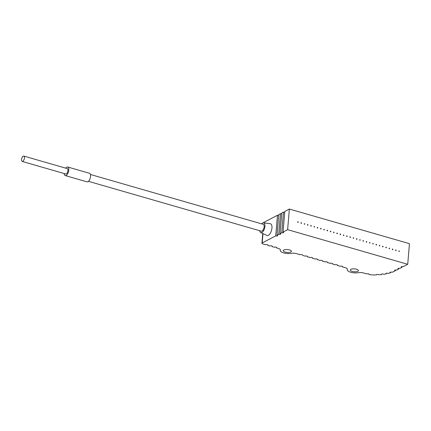 <?xml version="1.0" encoding="UTF-8"?>
<svg xmlns="http://www.w3.org/2000/svg" width="431" height="431" viewBox="0 0 431 431"><rect width="100%" height="100%" fill="white"/><g stroke="black" fill="none" stroke-linecap="round" stroke-linejoin="round"><path stroke-width="0.65" d="M276.023 247.2A1.271 0.453 4.8 0 1 276.637 247.647A1.271 0.453 4.8 0 1 276.46 247.857L278.27 248.38A4.326 1.541 4.8 0 1 280.36 249.905A4.326 1.541 4.8 0 1 280.312 250.088A7.128 2.538 -175.2 0 0 280.231 250.395A7.128 2.538 -175.2 0 0 283.673 252.905A7.128 2.538 -175.2 0 0 291.593 253.342A4.326 1.541 4.8 0 1 296.399 253.606L300.17 254.694A1.271 0.453 4.8 0 1 301.91 254.667A1.271 0.453 4.8 0 1 302.519 255.055A1.907 0.679 -175.2 0 0 303.435 255.637L305.175 256.138A1.271 0.453 4.8 0 1 306.915 256.111A1.271 0.453 4.8 0 1 307.529 256.558A1.271 0.453 4.8 0 1 307.351 256.763L310.18 257.582A1.271 0.453 4.8 0 1 311.92 257.549A1.271 0.453 4.8 0 1 312.534 258.002A1.271 0.453 4.8 0 1 312.351 258.207L315.18 259.02A1.271 0.453 4.8 0 1 316.925 258.993A1.271 0.453 4.8 0 1 317.539 259.44A1.271 0.453 4.8 0 1 317.356 259.651L320.185 260.464A1.271 0.453 4.8 0 1 321.925 260.437A1.271 0.453 4.8 0 1 322.544 260.884A1.271 0.453 4.8 0 1 322.361 261.094L325.19 261.908A1.271 0.453 4.8 0 1 326.93 261.881A1.271 0.453 4.8 0 1 327.544 262.328A1.271 0.453 4.8 0 1 327.366 262.538L330.194 263.352A1.271 0.453 4.8 0 1 331.935 263.325A1.271 0.453 4.8 0 1 332.549 263.772A1.271 0.453 4.8 0 1 332.371 263.977L335.199 264.796A1.271 0.453 4.8 0 1 336.94 264.769A1.271 0.453 4.8 0 1 337.554 265.216A1.271 0.453 4.8 0 1 337.371 265.421L340.199 266.239A1.271 0.453 4.8 0 1 341.945 266.207A1.271 0.453 4.8 0 1 342.559 266.66A1.271 0.453 4.8 0 1 342.376 266.864L345.279 267.699A4.326 1.541 4.8 0 1 347.37 269.224A4.326 1.541 4.8 0 1 347.321 269.413A7.128 2.538 -175.2 0 0 347.241 269.72A7.128 2.538 -175.2 0 0 350.683 272.225A7.128 2.538 -175.2 0 0 358.597 272.661A4.326 1.541 4.8 0 1 363.408 272.931L366.765 273.895A1.271 0.453 4.8 0 1 368.505 273.868A1.271 0.453 4.8 0 1 369.119 274.315A1.271 0.453 4.8 0 1 368.99 274.493A7.639 2.715 -175.2 0 0 373.181 274.946A31.824 11.325 -175.2 0 0 376.457 274.897A1.271 0.453 4.8 0 1 376.398 274.746A1.271 0.453 4.8 0 1 378.316 274.509A1.271 0.453 4.8 0 1 378.854 274.779A31.824 11.325 -175.2 0 0 381.58 274.542A1.271 0.453 4.8 0 1 381.43 274.305A1.271 0.453 4.8 0 1 383.348 274.068A1.271 0.453 4.8 0 1 383.8 274.267A31.824 11.325 -175.2 0 0 386.295 273.847A1.271 0.453 4.8 0 1 386.031 273.54A1.271 0.453 4.8 0 1 387.954 273.302A1.271 0.453 4.8 0 1 388.266 273.421A31.824 11.325 -175.2 0 0 390.416 272.834A1.271 0.453 4.8 0 1 390.001 272.451A1.271 0.453 4.8 0 1 391.919 272.214A1.271 0.453 4.8 0 1 392.081 272.268A31.824 11.325 -175.2 0 0 394.516 271.196L395.302 270.781A1.271 0.453 4.8 0 1 394.688 270.334A1.271 0.453 4.8 0 1 396.612 270.102L398.567 269.073A1.271 0.453 4.8 0 1 397.953 268.626A1.271 0.453 4.8 0 1 399.876 268.394L401.837 267.365A1.271 0.453 4.8 0 1 401.223 266.918A1.271 0.453 4.8 0 1 403.141 266.687L407.721 264.295L287.628 229.664L283.054 232.056A1.271 0.453 4.8 0 1 283.668 232.503A1.271 0.453 4.8 0 1 281.745 232.74L280.048 233.629A1.271 0.453 4.8 0 1 280.662 234.076A1.271 0.453 4.8 0 1 278.738 234.313L277.041 235.197A1.271 0.453 4.8 0 1 277.656 235.649A1.271 0.453 4.8 0 1 275.732 235.881L262.21 242.955A1.907 0.679 -175.2 0 0 261.94 243.262A1.907 0.679 -175.2 0 0 262.862 243.935L265.577 244.722A1.271 0.453 4.8 0 1 267.322 244.689A1.271 0.453 4.8 0 1 267.937 245.142A1.271 0.453 4.8 0 1 267.753 245.347L269.93 245.977A1.271 0.453 4.8 0 1 271.67 245.945A1.271 0.453 4.8 0 1 272.284 246.392A1.271 0.453 4.8 0 1 272.106 246.602L274.283 247.227A1.271 0.453 4.8 0 1 276.023 247.2M276.492 247.416L276.46 247.857M352.251 271.406A4.073 1.449 4.8 0 1 350.284 269.973A4.073 1.449 4.8 0 1 356.432 269.224A4.073 1.449 4.8 0 1 358.403 270.657A4.073 1.449 4.8 0 1 352.251 271.406M285.247 252.087A4.073 1.449 4.8 0 1 283.275 250.653A4.073 1.449 4.8 0 1 289.427 249.899A4.073 1.449 4.8 0 1 291.394 251.332A4.073 1.449 4.8 0 1 285.247 252.087M283.054 232.056L284.783 211.432L289.357 209.04L409.45 243.666L407.721 264.295M280.048 233.629L281.777 213L283.479 212.117A1.271 0.453 -175.2 0 0 284.719 212.219M277.041 235.197L278.776 214.573L280.473 213.684A1.271 0.453 -175.2 0 0 281.712 213.792M263.653 222.843L263.67 222.638A1.907 0.679 4.8 0 1 263.939 222.326L277.467 215.258A1.271 0.453 -175.2 0 0 278.706 215.36M307.389 256.321L307.351 256.763M312.389 257.765L312.351 258.207M317.394 259.209L317.356 259.651M322.399 260.653L322.361 261.094M327.404 262.096L327.366 262.538M332.403 263.535L332.371 263.977M337.408 264.979L337.371 265.421M342.413 266.423L342.376 266.864M368.99 274.493L369.022 274.121M376.478 274.601L376.457 274.897M381.618 274.089L381.58 274.542M386.343 273.276L386.295 273.847M390.475 272.144L390.416 272.834M395.302 270.781L395.367 269.995M398.567 269.073L398.637 268.287M401.837 267.365L401.902 266.579M289.357 209.04L287.628 229.664M297.929 222.396A0.339 0.275 -117.6 0 1 297.983 221.766A0.339 0.275 -117.6 0 1 297.929 222.396M301.194 223.339A0.339 0.275 -117.6 0 1 301.247 222.708A0.339 0.275 -117.6 0 1 301.194 223.339M304.458 224.276A0.339 0.275 -117.6 0 1 304.512 223.651A0.339 0.275 -117.6 0 1 304.458 224.276M307.723 225.219A0.339 0.275 -117.6 0 1 307.772 224.589A0.339 0.275 -117.6 0 1 307.723 225.219M310.983 226.162A0.339 0.275 -117.6 0 1 311.037 225.532A0.339 0.275 -117.6 0 1 310.983 226.162M314.247 227.099A0.339 0.275 -117.6 0 1 314.301 226.474A0.339 0.275 -117.6 0 1 314.247 227.099M317.512 228.042A0.339 0.275 -117.6 0 1 317.566 227.412A0.339 0.275 -117.6 0 1 317.512 228.042M320.772 228.985A0.339 0.275 -117.6 0 1 320.826 228.355A0.339 0.275 -117.6 0 1 320.772 228.985M324.037 229.922A0.339 0.275 -117.6 0 1 324.09 229.297A0.339 0.275 -117.6 0 1 324.037 229.922M327.301 230.865A0.339 0.275 -117.6 0 1 327.355 230.235A0.339 0.275 -117.6 0 1 327.301 230.865M330.566 231.808A0.339 0.275 -117.6 0 1 330.615 231.178A0.339 0.275 -117.6 0 1 330.566 231.808M333.826 232.745A0.339 0.275 -117.6 0 1 333.88 232.12A0.339 0.275 -117.6 0 1 333.826 232.745M337.09 233.688A0.339 0.275 -117.6 0 1 337.144 233.058A0.339 0.275 -117.6 0 1 337.09 233.688M340.355 234.631A0.339 0.275 -117.6 0 1 340.409 234.001A0.339 0.275 -117.6 0 1 340.355 234.631M343.62 235.568A0.339 0.275 -117.6 0 1 343.669 234.943A0.339 0.275 -117.6 0 1 343.62 235.568M346.88 236.511A0.339 0.275 -117.6 0 1 346.933 235.881A0.339 0.275 -117.6 0 1 346.88 236.511M350.144 237.454A0.339 0.275 -117.6 0 1 350.198 236.824A0.339 0.275 -117.6 0 1 350.144 237.454M353.409 238.391A0.339 0.275 -117.6 0 1 353.458 237.767A0.339 0.275 -117.6 0 1 353.409 238.391M356.669 239.334A0.339 0.275 -117.6 0 1 356.723 238.704A0.339 0.275 -117.6 0 1 356.669 239.334M359.933 240.272A0.339 0.275 -117.6 0 1 359.987 239.647A0.339 0.275 -117.6 0 1 359.933 240.272M363.198 241.215A0.339 0.275 -117.6 0 1 363.252 240.59A0.339 0.275 -117.6 0 1 363.198 241.215M366.463 242.157A0.339 0.275 -117.6 0 1 366.512 241.527A0.339 0.275 -117.6 0 1 366.463 242.157M369.723 243.095A0.339 0.275 -117.6 0 1 369.776 242.47A0.339 0.275 -117.6 0 1 369.723 243.095M372.987 244.038A0.339 0.275 -117.6 0 1 373.041 243.413A0.339 0.275 -117.6 0 1 372.987 244.038M376.252 244.98A0.339 0.275 -117.6 0 1 376.306 244.35A0.339 0.275 -117.6 0 1 376.252 244.98M379.512 245.918A0.339 0.275 -117.6 0 1 379.566 245.293A0.339 0.275 -117.6 0 1 379.512 245.918M382.776 246.861A0.339 0.275 -117.6 0 1 382.83 246.23A0.339 0.275 -117.6 0 1 382.776 246.861M386.041 247.803A0.339 0.275 -117.6 0 1 386.095 247.173A0.339 0.275 -117.6 0 1 386.041 247.803M389.306 248.741A0.339 0.275 -117.6 0 1 389.355 248.116A0.339 0.275 -117.6 0 1 389.306 248.741M392.566 249.684A0.339 0.275 -117.6 0 1 392.619 249.053A0.339 0.275 -117.6 0 1 392.566 249.684M395.83 250.626A0.339 0.275 -117.6 0 1 395.884 249.996A0.339 0.275 -117.6 0 1 395.83 250.626M399.095 251.564A0.339 0.275 -117.6 0 1 399.149 250.939A0.339 0.275 -117.6 0 1 399.095 251.564M283.479 212.117L281.745 232.74M280.473 213.684L278.738 234.313M277.467 215.258L275.732 235.881M263.551 222.827L270.329 223.727A6.109 2.791 106.1 0 1 271.961 227.994A6.109 2.791 106.1 0 1 266.951 235.439L260.739 232.589A5.091 2.327 -73.9 0 0 264.914 226.388A5.091 2.327 -73.9 0 0 263.551 222.827A5.091 2.327 -73.9 0 0 261.687 223.867M267.791 244.905L267.753 245.347M272.144 246.16L272.106 246.602M259.715 230.714A5.091 2.327 -73.9 0 0 260.739 232.589M90.413 174.48L263.287 224.33A3.567 1.627 106.1 0 1 264.128 226.798A3.567 1.627 106.1 0 1 261.31 231.178L88.441 181.327M67.732 167.012L89.486 173.284A4.455 2.036 106.1 0 1 90.424 177.243A4.455 2.036 106.1 0 1 87.908 181.715A4.455 2.036 106.1 0 1 87.019 181.844L65.264 175.573A4.455 2.036 -73.9 0 0 66.148 175.444A4.455 2.036 -73.9 0 0 68.664 170.972A4.455 2.036 -73.9 0 0 67.732 167.012A4.455 2.036 -73.9 0 0 66.848 167.142A4.455 2.036 -73.9 0 0 65.754 168.165M64.203 173.548A4.455 2.036 -73.9 0 0 65.264 175.573M23.764 156.054L67.274 168.602A2.801 1.282 106.1 0 1 67.936 170.541A2.801 1.282 106.1 0 1 65.722 173.984L22.213 161.436A2.801 1.282 -73.9 0 0 24.427 157.994A2.801 1.282 -73.9 0 0 23.764 156.054A2.801 1.282 -73.9 0 0 21.55 159.497A2.801 1.282 -73.9 0 0 22.213 161.436M280.312 250.088L280.344 249.711M347.321 269.413L347.354 269.03M262.21 242.955L262.991 233.624M263.896 222.87L263.939 222.326M280.301 249.587L280.231 250.395M347.305 268.912L347.241 269.72M261.94 243.262L262.754 233.516"/></g></svg>
